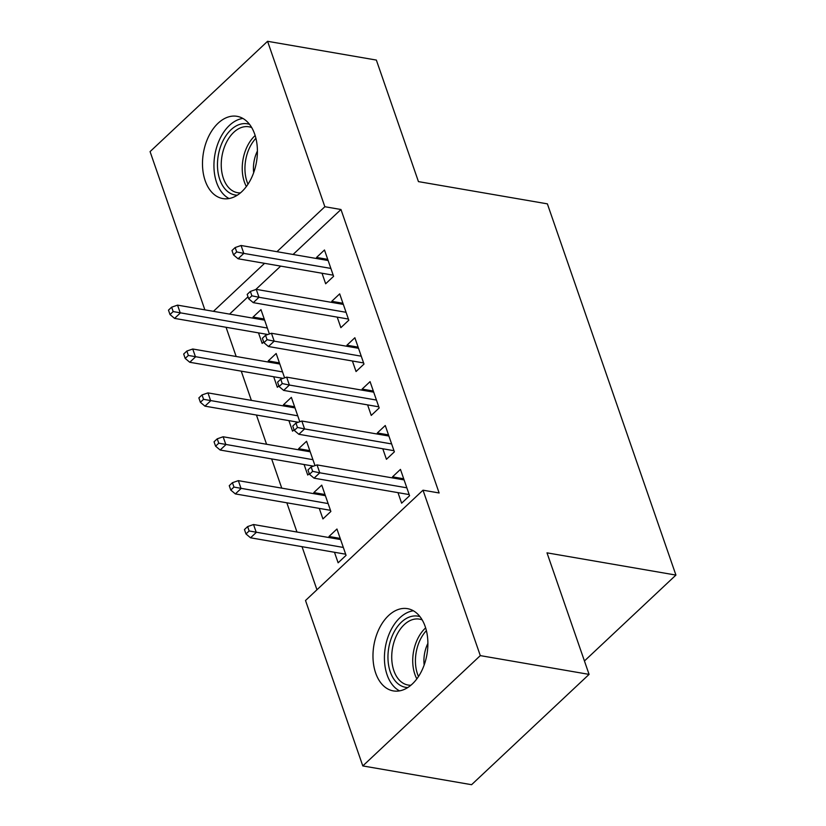 <?xml version="1.0" encoding="UTF-8"?>
<svg xmlns="http://www.w3.org/2000/svg" width="826" height="826" viewBox="0 0 826 826"><rect width="100%" height="100%" fill="white"/><g stroke="black" fill="none" stroke-linecap="round" stroke-linejoin="round"><path stroke-width="1.24" d="M254.718 134.194A41.734 26.917 99.8 0 1 251.073 178.808A41.734 26.917 99.8 0 1 222.844 198.581A41.734 26.917 99.8 0 1 205.178 180.708A41.734 26.917 99.8 0 1 208.813 136.094A41.734 26.917 99.8 0 1 237.041 116.321A41.734 26.917 99.8 0 1 254.718 134.194M425.194 626.531A41.734 26.917 99.8 0 1 421.559 671.146A41.734 26.917 99.8 0 1 393.331 690.908A41.734 26.917 99.8 0 1 375.665 673.035A41.734 26.917 99.8 0 1 379.299 628.421A41.734 26.917 99.8 0 1 407.528 608.659A41.734 26.917 99.8 0 1 425.194 626.531M226.056 327.282L236.174 356.502M241.254 371.153L251.372 400.383M256.442 415.034L266.571 444.264M271.64 458.915L281.759 488.145M286.839 502.797L296.957 532.027M302.027 546.678L316.957 589.774M204.869 309.843L150.074 151.612L267.572 41.3L324.855 206.727L276.958 251.693M267.572 41.3L376.357 60.071L418.441 181.617L547.38 203.857L675.926 575.082L546.998 552.842L589.083 674.388L471.584 784.7L362.8 765.929L305.517 600.502L423.015 490.19L480.298 655.617L362.8 765.929M584.436 660.976L675.926 575.082M273.695 376.759L277.34 387.28L278.858 385.866M268.626 362.098L268.223 360.952L276.163 353.497L284.598 377.854M337.214 317.122L340.859 327.654L348.799 320.199L339.682 293.87L331.742 301.325L332.135 302.471M304.092 464.511L307.737 475.043L309.244 473.628M299.012 449.86L298.62 448.714L306.56 441.26L314.985 465.616M367.601 404.885L371.246 415.416L379.186 407.961L370.069 381.633L362.129 389.087L362.521 390.233M334.478 552.274L338.123 562.805L346.063 555.351L336.946 529.022L329.006 536.477L329.398 537.623M397.987 492.647L401.632 503.179L409.572 495.724L400.455 469.395L392.515 476.85L392.918 477.986M423.015 490.19L439.133 492.977L340.973 209.505L293.075 254.47M280.675 266.117L255.688 289.585M248.006 296.792L229.566 314.107M382.789 448.766L386.444 459.297L394.374 451.843L385.257 425.514L377.327 432.969L377.719 434.115M319.28 508.393L322.925 518.924L330.865 511.47L321.748 485.141L313.808 492.595L314.21 493.741M352.403 361.003L356.047 371.535L363.987 364.08L354.87 337.751L346.93 345.206L347.333 346.352M288.894 420.63L292.538 431.162L294.046 429.747M283.814 405.979L283.421 404.833L291.361 397.378L299.797 421.735M322.016 273.241L325.661 283.772L333.601 276.318L324.484 249.989L316.544 257.444L316.936 258.59M258.507 332.878L262.152 343.399L263.659 341.985M253.427 318.216L253.035 317.07L260.975 309.626L269.4 333.972M264.568 263.339L213.449 311.319M589.083 674.388L480.298 655.617M340.973 209.505L324.855 206.727M403.707 478.781L392.515 476.85M340.198 538.407L329.006 536.477M388.509 434.899L377.327 432.969M325 494.526L313.808 492.595M373.321 391.018L362.129 389.087M309.802 450.645L298.62 448.714M358.123 347.137L346.93 345.206M294.614 406.764L283.421 404.833M342.924 303.256L331.742 301.325M279.415 362.882L268.223 360.952M327.736 259.374L316.544 257.444M264.217 319.001L253.035 317.07M312.662 471.336L311.134 466.948L307.964 469.932L309.482 474.32L312.662 471.336L319.776 472.802L317.039 464.904L404.1 479.916M406.836 487.815L319.776 472.802L314.056 478.171L409.18 494.578M309.482 474.32L314.056 478.171M317.039 464.904L311.134 466.948M247.624 526.575L244.455 529.559L245.972 533.947L249.142 530.963L247.624 526.575L253.53 524.531L256.267 532.429L250.546 537.798L345.671 554.205M249.142 530.963L343.327 547.452M253.53 524.531L340.591 539.554M250.546 537.798L245.972 533.947M297.463 427.455L295.945 423.067L292.765 426.051L294.283 430.439L297.463 427.455L304.577 428.921L301.841 421.023L388.912 436.045M391.638 443.934L304.577 428.921L298.867 434.29L393.981 450.697M294.283 430.439L298.867 434.29M301.841 421.023L295.945 423.067M282.265 383.574L280.747 379.186L277.577 382.17L279.095 386.558L282.265 383.574L289.379 385.04L286.653 377.141L373.713 392.164M376.45 400.063L289.379 385.04L283.669 390.409L378.783 406.815M279.095 386.558L283.669 390.409M286.653 377.141L280.747 379.186M232.436 482.694L229.256 485.678L230.774 490.066L233.954 487.082L232.436 482.694L238.332 480.649L241.068 488.548L235.348 493.917L330.472 510.323M233.954 487.082L328.129 503.571M238.332 480.649L325.392 495.672M235.348 493.917L230.774 490.066M217.238 438.812L214.058 441.796L215.586 446.185L218.756 443.201L217.238 438.812L223.134 436.768L225.87 444.667L220.16 450.036L313.477 466.132M218.756 443.201L312.94 459.69M223.134 436.768L310.204 451.791M220.16 450.036L215.586 446.185M407.786 687.531A36.117 23.293 99.8 0 1 388.127 652.767A36.117 23.293 99.8 0 1 413.547 616.02A36.117 23.293 99.8 0 1 420.011 616.681M422.179 619.903A33.443 21.569 -80.2 0 0 419.412 619.128A33.443 21.569 -80.2 0 0 415.426 619.015A33.443 21.569 -80.2 0 0 392.04 651.456A33.443 21.569 -80.2 0 0 408.044 685.033A33.443 21.569 -80.2 0 0 410.914 685.229M413.372 610.775A41.465 26.742 -80.2 0 0 385.35 647.181A41.465 26.742 -80.2 0 0 399.557 690.866M424.161 665.002A26.329 16.985 99.8 0 1 427.889 643.392M237.299 195.204A36.117 23.293 99.8 0 1 217.641 160.43A36.117 23.293 99.8 0 1 243.061 123.683A36.117 23.293 99.8 0 1 249.524 124.344M251.693 127.565A33.443 21.569 -80.2 0 0 248.925 126.791A33.443 21.569 -80.2 0 0 244.94 126.677A33.443 21.569 -80.2 0 0 221.554 159.119A33.443 21.569 -80.2 0 0 237.558 192.695A33.443 21.569 -80.2 0 0 240.428 192.892M242.896 118.448A41.465 26.742 -80.2 0 0 214.863 154.854A41.465 26.742 -80.2 0 0 229.07 198.539M253.675 172.675A26.329 16.985 99.8 0 1 257.402 151.055M267.077 339.692L265.549 335.304L262.379 338.288L263.897 342.676L267.077 339.692L274.191 341.159L271.455 333.26L358.515 348.283M361.251 356.182L274.191 341.159L268.471 346.528L363.595 362.934M263.897 342.676L268.471 346.528M271.455 333.26L265.549 335.304M251.878 295.811L250.361 291.423L247.18 294.407L248.698 298.795L251.878 295.811L258.992 297.277L256.256 289.379L343.327 304.402M346.063 312.3L258.992 297.277L253.283 302.646L348.396 319.053M248.698 298.795L253.283 302.646M256.256 289.379L250.361 291.423M202.04 394.931L198.87 397.915L200.388 402.303L203.557 399.319L202.04 394.931L207.946 392.887L210.682 400.786L204.962 406.155L298.289 422.251M203.557 399.319L297.742 415.808M207.946 392.887L295.006 407.91M204.962 406.155L200.388 402.303M186.852 351.05L183.671 354.034L185.189 358.422L188.369 355.438L186.852 351.05L192.747 349.006L195.483 356.904L189.763 362.273L283.091 378.37M188.369 355.438L282.544 371.927M192.747 349.006L279.808 364.029M189.763 362.273L185.189 358.422M236.68 251.93L235.162 247.542L231.992 250.526L233.51 254.914L236.68 251.93L243.804 253.396L241.068 245.498L328.129 260.52M330.865 268.419L243.804 253.396L238.084 258.765L333.198 275.172M233.51 254.914L238.084 258.765M241.068 245.498L235.162 247.542M171.653 307.179L168.473 310.153L170.001 314.541L173.171 311.567L171.653 307.179L177.549 305.135L180.285 313.033L174.575 318.392L267.892 334.499M173.171 311.567L267.356 328.046M177.549 305.135L264.619 320.147M174.575 318.392L170.001 314.541M416.851 678.869A33.443 21.569 99.8 0 1 425.648 627.884M426.402 630.641A32.338 20.867 -80.2 0 0 418.483 676.525M246.365 186.531A33.443 21.569 99.8 0 1 255.162 135.547M255.915 138.303A32.338 20.867 -80.2 0 0 247.996 184.198"/></g></svg>
